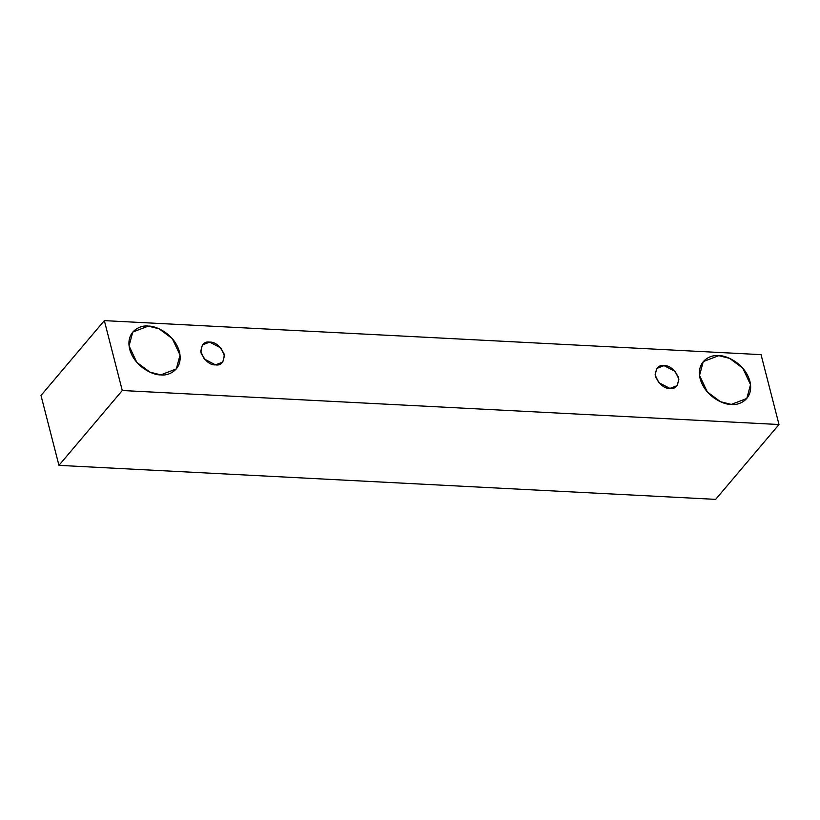 <?xml version="1.0" encoding="UTF-8"?>
<svg xmlns="http://www.w3.org/2000/svg" width="820" height="820" viewBox="0 0 820 820"><rect width="100%" height="100%" fill="white"/><g stroke="black" fill="none" stroke-linecap="round" stroke-linejoin="round"><path stroke-width="1.23" d="M104.335 320.63L761.052 354.64L779 424.524L715.665 499.37L779 424.524L122.272 390.515L58.948 465.36L715.665 499.37L58.948 465.36L122.272 390.515L104.335 320.63L41 395.476L104.335 320.63L122.272 390.515L779 424.524L761.052 354.64L104.335 320.63M41 395.476L58.948 465.36L41 395.476M731.296 404.414C724.265 405.018 705.128 396.808 700.157 378.748C695.862 360.718 711.247 354.301 718.771 355.654C725.792 355.05 744.939 363.26 749.91 381.32C754.205 399.35 738.82 405.767 731.296 404.414L746.815 398.469L750.525 384.631L742.776 368.17L729.626 358.371L718.771 355.654L703.252 361.599L699.532 375.437L707.291 391.898L720.431 401.697L731.296 404.414M160.802 374.873C153.781 375.468 134.644 367.268 129.673 349.207C125.378 331.178 140.753 324.751 148.287 326.114C155.308 325.509 174.445 333.719 179.416 351.78C183.711 369.81 168.336 376.226 160.802 374.873L176.331 368.918L180.041 355.08L172.292 338.619L159.141 328.83L148.287 326.114L132.758 332.059L129.047 345.896L136.797 362.358L149.947 372.147L160.802 374.873M215.506 364.869C210.186 365.238 205.348 361.241 200.982 352.897C201.115 344.779 204.016 341.192 209.664 342.124C214.994 341.755 219.832 345.753 224.198 354.096C224.065 362.214 221.164 365.802 215.506 364.869L222.753 362.102L224.485 355.644L220.867 347.957L209.664 342.124L202.427 344.892L200.695 351.349L204.303 359.037L215.506 364.869M669.909 388.403C664.589 388.772 659.741 384.775 655.375 376.431C655.518 368.313 658.409 364.726 664.067 365.648C669.386 365.289 674.235 369.287 678.601 377.63C678.458 385.748 675.567 389.336 669.909 388.403L677.156 385.636L678.888 379.168L675.27 371.491L664.067 365.648L656.82 368.426L655.088 374.883L658.706 382.571L669.909 388.403"/></g></svg>
